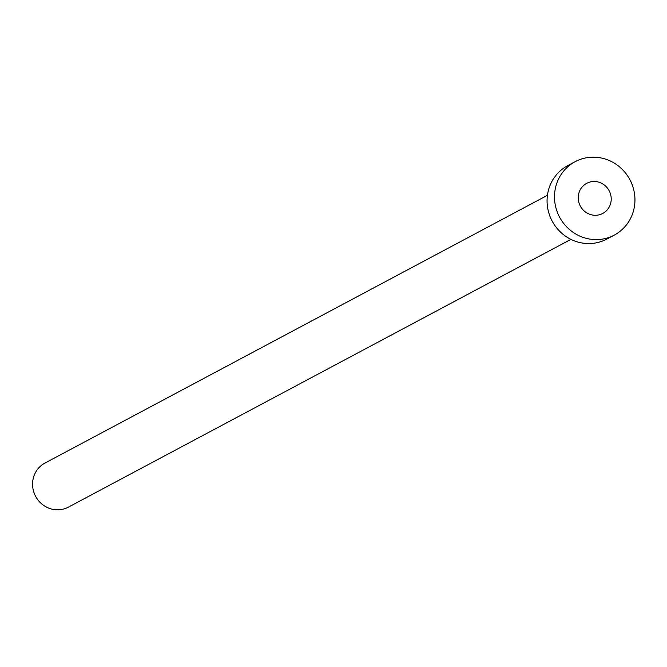 <?xml version="1.0" encoding="UTF-8"?>
<svg xmlns="http://www.w3.org/2000/svg" width="667" height="667" viewBox="0 0 667 667"><rect width="100%" height="100%" fill="white"/><g stroke="black" fill="none" stroke-linecap="round" stroke-linejoin="round"><path stroke-width="1" d="M594.756 215.274A17.059 16.333 61.9 0 0 602.743 213.44A17.059 16.333 61.9 0 0 610.68 194.722A17.059 16.333 61.9 0 0 594.697 181.499A17.059 16.333 61.9 0 0 586.702 183.333A17.059 16.333 61.9 0 0 578.764 202.051A17.059 16.333 61.9 0 0 594.756 215.274M570.919 239.361L68.443 507.12A24.962 23.895 -118.1 0 1 56.753 509.805A24.962 23.895 -118.1 0 1 33.35 490.453A24.962 23.895 -118.1 0 1 44.964 463.065L547.44 195.298M614.29 235.101L606.862 239.061A41.604 39.828 -118.1 0 1 587.369 243.538A41.604 39.828 -118.1 0 1 548.366 211.289A41.604 39.828 -118.1 0 1 567.734 165.633L575.154 161.672A41.604 39.828 -118.1 0 1 594.647 157.195A41.604 39.828 -118.1 0 1 633.65 189.445A41.604 39.828 -118.1 0 1 614.29 235.101A41.604 39.828 -118.1 0 1 594.797 239.578A41.604 39.828 -118.1 0 1 555.794 207.329A41.604 39.828 -118.1 0 1 575.154 161.672"/></g></svg>

